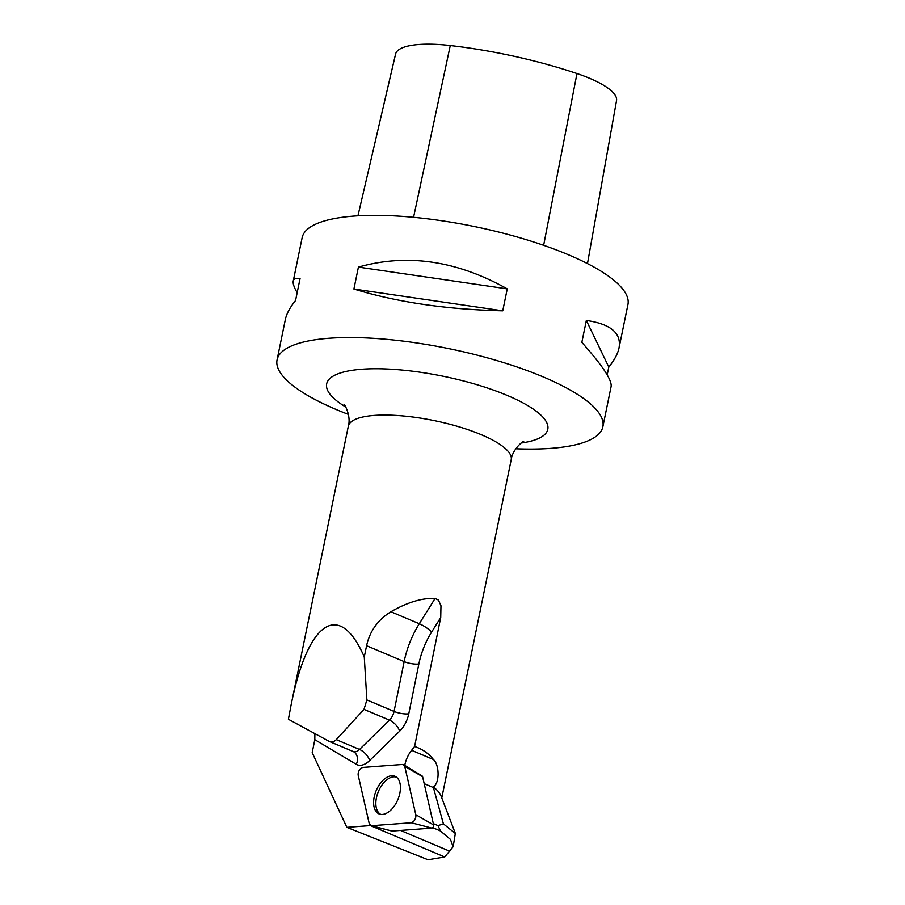 <?xml version="1.0" encoding="UTF-8"?>
<svg xmlns="http://www.w3.org/2000/svg" width="905" height="905" viewBox="0 0 905 905"><rect width="100%" height="100%" fill="white"/><g stroke="black" fill="none" stroke-linecap="round" stroke-linejoin="round"><path stroke-width="1.36" d="M403.698 764.725A5.283 3.032 -67.1 0 0 402.589 764.465L362.781 767.44A5.283 3.032 -67.1 0 0 359.251 770.347A5.283 3.032 -67.1 0 0 358.244 775.506L369.274 823.788A5.283 3.032 -67.1 0 0 370.824 825.665A5.283 3.032 -67.1 0 0 371.446 825.722L411.255 822.758A5.283 3.032 -67.1 0 0 414.784 819.851A5.283 3.032 -67.1 0 0 415.791 814.692L404.761 766.399A5.283 3.032 -67.1 0 0 403.698 764.725L422.194 776.049A2.036 1.177 112.9 0 1 422.601 776.694L433.631 824.975A2.036 1.177 112.9 0 1 433.246 826.966A2.036 1.177 112.9 0 1 431.889 828.098L392.08 831.062A2.036 1.177 112.9 0 1 391.831 831.039A2.036 1.177 112.9 0 1 391.616 830.937M396.107 803.188A20.43 11.742 -67.1 0 0 395.485 776.524A20.43 11.742 -67.1 0 0 377.939 786.999A20.43 11.742 -67.1 0 0 379.614 814.115A20.43 11.742 -67.1 0 0 396.107 803.188M433.325 823.629L438.009 825.609L440.418 830.926L432.714 827.668M453.156 846.786L455.328 833.471L443.416 823.878L433.224 786.841A83.147 22.783 -168.4 0 1 440.95 795.789L455.362 833.46M440.418 830.926L450.486 839.467L453.088 846.775L444.717 856.978L428.008 859.75L346.853 827.351L312.191 752.643L314.816 739.679L314.883 733.661M438.009 825.609L443.416 823.878M441.776 797.939L511.212 459.672A83.147 22.783 11.6 0 0 478.202 433.438A83.147 22.783 11.6 0 0 395.055 415.372A83.147 22.783 11.6 0 0 348.323 426.232L291.105 704.961C307.938 620.649 339.511 599.936 364.274 656.973L366.582 645.74C369.806 631.113 377.928 619.789 390.926 611.757C407.386 602.311 422.103 597.877 435.079 598.454L438.416 600.072L440.973 605.728L440.724 617.482L414.603 746.489C422.443 749.136 428.71 753.48 433.427 759.533C439.491 764.601 439.853 783.583 433.224 786.841M291.105 704.961L288.401 719.271L329.216 741.41C331.818 742.417 334.171 741.817 336.287 739.645L363.991 709.373L389.478 720.142L359.523 749.464L336.287 739.645M433.427 759.533L411.594 750.302A21.29 12.229 -67.1 0 0 404.75 765.37M411.594 750.302L414.603 746.489M370.484 825.541A21.29 12.229 -67.1 0 0 370.428 825.586L346.853 827.351M515.805 448.778A166.294 45.555 -168.4 0 0 602.854 426.753A166.294 45.555 -168.4 0 0 536.812 374.285A166.294 45.555 -168.4 0 0 370.541 338.153A166.294 45.555 -168.4 0 0 277.066 359.873A166.294 45.555 -168.4 0 0 343.097 412.341A166.294 45.555 -168.4 0 0 348.402 414.411M602.854 426.753L611.124 386.469C612.006 379.953 602.244 365.258 581.836 342.384L586.338 320.449C610.717 323.99 621.611 333.164 619.02 347.961L627.934 304.555A166.294 45.555 -168.4 0 0 561.903 252.088A166.294 45.555 -168.4 0 0 395.621 215.956A166.294 45.555 -168.4 0 0 302.146 237.676L293.243 281.093C293.752 278.706 296.026 277.869 300.064 278.57L295.562 300.505C289.951 307.44 286.546 313.797 285.335 319.601L277.066 359.873M297.168 292.688C294.068 287.371 292.768 283.503 293.243 281.093M619.02 347.961C617.81 353.765 614.405 360.133 608.793 367.068L607.187 374.885M353.912 289.034L358.414 267.099C407.16 253.321 456.776 260.583 507.252 288.876L502.75 310.811C446.731 309.51 397.114 302.259 353.912 289.034L502.75 310.811M587.481 263.604L616.531 100.602A74.81 20.498 -168.4 0 0 576.971 73.543A181.226 49.651 -168.4 0 0 450.271 45.533A74.81 20.498 -168.4 0 0 395.576 54.074L357.95 215.82M586.338 320.449L608.793 367.068M358.414 267.099L507.252 288.876M364.274 656.973L366.876 699.938L363.991 709.373M396.469 777.146A20.238 11.629 -67.1 0 0 376.412 797.916A20.238 11.629 -67.1 0 0 380.734 814.376M444.717 856.978L370.428 825.586M404.761 766.422L402.578 764.476L362.781 767.44C359.613 768.65 358.097 771.332 358.256 775.506L369.274 823.776L371.457 825.722L411.255 822.758C414.433 821.548 415.938 818.855 415.791 814.681L404.761 766.422L422.601 776.694M431.889 828.098L411.255 822.758M371.446 825.722L392.08 831.062M415.791 814.692L433.631 824.975M314.816 739.679L356.287 764.329A21.29 12.229 -67.1 0 0 369.659 760.551L399.625 731.229A21.29 12.229 -67.1 0 0 408.777 713.796L418.857 663.976A57.207 32.863 112.9 0 1 431.628 632.052L440.724 617.482M576.971 73.543L543.645 245.3M450.271 45.533L413.562 217.313M345.767 407.058A112.865 30.917 11.6 0 1 367.102 368.935A112.865 30.917 11.6 0 1 516.529 399.614A112.865 30.917 11.6 0 1 521.11 443.054M366.582 645.74L404.139 661.612L394.06 711.432L366.876 699.938M435.079 598.454L419.286 623.737L390.926 611.757M431.628 632.052A10.645 2.342 -148 0 0 419.286 623.737A67.841 38.983 -67.1 0 0 404.139 661.612A10.645 2.896 11.4 0 0 418.857 663.976M356.287 764.329A10.645 8.688 120.7 0 0 353.708 751.795A10.645 8.688 120.7 0 0 353.425 751.636M369.659 760.551A10.645 5.125 45.6 0 0 359.523 749.464A10.645 6.12 112.9 0 1 353.267 751.569L329.216 741.41M408.777 713.796A10.645 2.896 11.4 0 1 394.06 711.432A10.645 6.12 112.9 0 1 389.478 720.142A10.645 5.125 45.6 0 1 399.625 731.229M449.751 851.232L400.508 830.428M433.461 787.576L424.196 783.673M391.831 831.039L370.824 825.665M348.323 426.232C351.31 416.323 344.635 404.003 344.036 404.524M511.212 459.672C512.377 449.389 523.361 440.69 523.701 441.402L523.701 441.402"/></g></svg>

